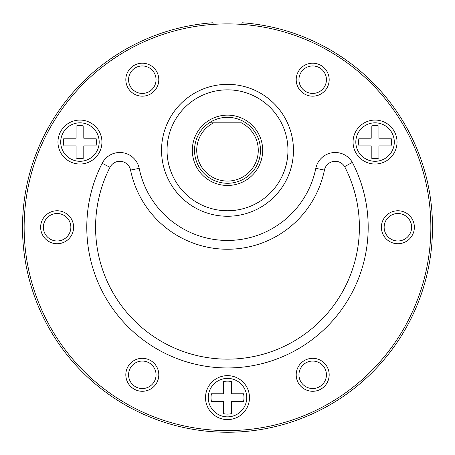 <?xml version="1.0" encoding="UTF-8"?>
<svg xmlns="http://www.w3.org/2000/svg" width="455" height="455" viewBox="0 0 455 455"><rect width="100%" height="100%" fill="white"/><g stroke="black" fill="none" stroke-linecap="round" stroke-linejoin="round"><path stroke-width="0.68" d="M430.857 227.244A203.357 203.357 0 0 0 227.5 23.887A203.357 203.357 0 0 0 24.143 227.244A203.357 203.357 0 0 0 227.5 430.601A203.357 203.357 0 0 0 430.857 227.244M102.159 163.294A19.792 19.792 0 0 1 139.184 168.333A90.135 90.135 0 0 0 315.815 168.333A19.792 19.792 0 0 1 352.346 162.389A140.703 140.703 0 0 1 228 367.947A140.703 140.703 0 0 1 102.159 163.294L109.991 167.292A11 11 0 0 1 130.568 170.09A98.928 98.928 0 0 0 324.432 170.09A11 11 0 0 1 344.645 166.638L352.346 162.389M156.048 79.693A13.741 13.741 0 0 0 142.313 65.952A13.741 13.741 0 0 0 128.572 79.693A13.741 13.741 0 0 0 142.313 93.434A13.741 13.741 0 0 0 156.048 79.693M63.99 215.346A13.741 13.741 0 0 0 45.221 220.374A13.741 13.741 0 0 0 50.249 239.142A13.741 13.741 0 0 0 69.018 234.115A13.741 13.741 0 0 0 63.99 215.346M135.442 362.897A13.741 13.741 0 0 0 130.409 381.665A13.741 13.741 0 0 0 149.183 386.699A13.741 13.741 0 0 0 154.211 367.93A13.741 13.741 0 0 0 135.442 362.897M298.952 374.801A13.741 13.741 0 0 0 312.687 388.536A13.741 13.741 0 0 0 326.428 374.801A13.741 13.741 0 0 0 312.687 361.06A13.741 13.741 0 0 0 298.952 374.801M391.01 239.142A13.741 13.741 0 0 0 409.779 234.115A13.741 13.741 0 0 0 404.751 215.346A13.741 13.741 0 0 0 385.982 220.374A13.741 13.741 0 0 0 391.01 239.142M319.558 91.591A13.741 13.741 0 0 0 324.591 72.823A13.741 13.741 0 0 0 305.817 67.795A13.741 13.741 0 0 0 300.789 86.564A13.741 13.741 0 0 0 319.558 91.591M249.482 397.625A21.982 21.982 0 0 0 227.5 375.642A21.982 21.982 0 0 0 205.518 397.625A21.982 21.982 0 0 0 227.5 419.607A21.982 21.982 0 0 0 249.482 397.625M397.039 142.057A21.982 21.982 0 0 0 375.051 120.069A21.982 21.982 0 0 0 353.069 142.057A21.982 21.982 0 0 0 375.051 164.039A21.982 21.982 0 0 0 397.039 142.057M101.931 142.057A21.982 21.982 0 0 0 79.949 120.069A21.982 21.982 0 0 0 57.961 142.057A21.982 21.982 0 0 0 79.949 164.039A21.982 21.982 0 0 0 101.931 142.057M344.645 166.638A131.904 131.904 0 0 1 227.853 359.149A131.904 131.904 0 0 1 109.991 167.292M125.825 79.693A16.488 16.488 0 0 1 142.313 63.205A16.488 16.488 0 0 1 158.801 79.693A16.488 16.488 0 0 1 142.313 96.181A16.488 16.488 0 0 1 125.825 79.693M48.878 241.525A16.488 16.488 0 0 1 42.844 219.003A16.488 16.488 0 0 1 65.366 212.968A16.488 16.488 0 0 1 71.401 235.491A16.488 16.488 0 0 1 48.878 241.525M150.554 389.076A16.488 16.488 0 0 1 128.031 383.042A16.488 16.488 0 0 1 134.066 360.519A16.488 16.488 0 0 1 156.588 366.554A16.488 16.488 0 0 1 150.554 389.076M329.175 374.801A16.488 16.488 0 0 1 312.687 391.289A16.488 16.488 0 0 1 296.199 374.801A16.488 16.488 0 0 1 312.687 358.312A16.488 16.488 0 0 1 329.175 374.801M406.122 212.968A16.488 16.488 0 0 1 412.156 235.491A16.488 16.488 0 0 1 389.634 241.525A16.488 16.488 0 0 1 383.599 219.003A16.488 16.488 0 0 1 406.122 212.968M304.446 65.412A16.488 16.488 0 0 1 326.969 71.446A16.488 16.488 0 0 1 320.934 93.975A16.488 16.488 0 0 1 298.412 87.934A16.488 16.488 0 0 1 304.446 65.412M227.5 216.256A65.952 65.952 0 0 1 161.548 150.298A65.952 65.952 0 0 1 227.5 84.346A65.952 65.952 0 0 1 293.452 150.298A65.952 65.952 0 0 1 227.5 216.256M227.5 210.756A60.458 60.458 0 0 1 167.042 150.298A60.458 60.458 0 0 1 227.5 89.845A60.458 60.458 0 0 1 287.958 150.298A60.458 60.458 0 0 1 227.5 210.756M227.5 185.475A35.177 35.177 0 0 1 192.323 150.298A35.177 35.177 0 0 1 227.5 115.126A35.177 35.177 0 0 1 262.677 150.298A35.177 35.177 0 0 1 227.5 185.475M213.64 122.822L241.36 122.822A30.781 30.781 0 0 1 251.444 169.635A30.781 30.781 0 0 1 203.556 169.635A30.781 30.781 0 0 1 213.64 122.822L209.272 122.822L213.64 122.822M227.5 183.274A32.976 32.976 0 0 1 209.272 122.822A32.976 32.976 0 0 1 259.071 159.819A32.976 32.976 0 0 1 227.5 183.274M378.901 145.901L378.901 158.09A16.488 16.488 0 0 1 371.206 158.09L371.206 145.901L359.018 145.901A16.488 16.488 0 0 1 359.018 138.206L371.206 138.206L371.206 126.024A16.488 16.488 0 0 1 378.901 126.024L378.901 138.206L391.084 138.206A16.488 16.488 0 0 1 391.084 145.901L378.901 145.901M375.051 122.822A19.235 19.235 0 0 1 394.292 142.057A19.235 19.235 0 0 1 375.051 161.292A19.235 19.235 0 0 1 355.816 142.057A19.235 19.235 0 0 1 375.051 122.822M231.345 401.469L231.345 413.658A16.488 16.488 0 0 1 223.655 413.658L223.655 401.469L211.467 401.469A16.488 16.488 0 0 1 211.467 393.78L223.655 393.78L223.655 381.591A16.488 16.488 0 0 1 231.345 381.591L231.345 393.78L243.533 393.78A16.488 16.488 0 0 1 243.533 401.469L231.345 401.469M227.5 378.389A19.235 19.235 0 0 1 246.735 397.625A19.235 19.235 0 0 1 227.5 416.86A19.235 19.235 0 0 1 208.265 397.625A19.235 19.235 0 0 1 227.5 378.389M83.794 145.901L83.794 158.09A16.488 16.488 0 0 1 76.099 158.09L76.099 145.901L63.916 145.901A16.488 16.488 0 0 1 63.916 138.206L76.099 138.206L76.099 126.024A16.488 16.488 0 0 1 83.794 126.024L83.794 138.206L95.982 138.206A16.488 16.488 0 0 1 95.982 145.901L83.794 145.901M79.949 122.822A19.235 19.235 0 0 1 99.184 142.057A19.235 19.235 0 0 1 79.949 161.292A19.235 19.235 0 0 1 60.708 142.057A19.235 19.235 0 0 1 79.949 122.822M213.059 24.405L213.059 22.75A205.006 205.006 0 0 0 52.416 333.89A205.006 205.006 0 0 0 402.584 333.89A205.006 205.006 0 0 0 241.941 22.75L241.941 24.405M139.184 168.333L130.568 170.09M315.815 168.333L324.432 170.09"/></g></svg>
